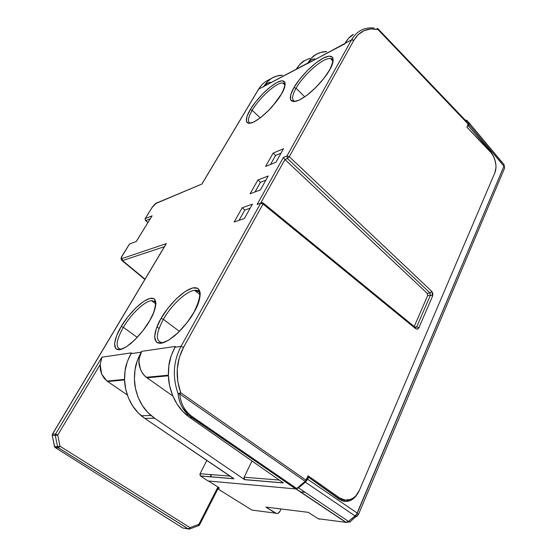 <?xml version="1.0" encoding="UTF-8"?>
<svg xmlns="http://www.w3.org/2000/svg" width="557" height="557" viewBox="0 0 557 557"><rect width="100%" height="100%" fill="white"/><g stroke="black" fill="none" stroke-linecap="round" stroke-linejoin="round"><path stroke-width="0.84" d="M293.957 87.637C289.856 94.056 286.764 105.593 299.401 100.009C312.93 93.054 326.959 75.613 329.869 69.507L329.459 70.043L329.869 69.507C334.207 62.614 336.129 51.697 323.171 58.158C309.72 65.663 296.992 81.698 293.957 87.637L296.066 88.264L293.957 87.637L290.789 94.627L290.545 99.814L293.748 101.653L299.401 100.009L306.907 95.282L315.854 87.435L324.125 78.064L329.869 69.507L332.919 62.363L332.731 57.413L329.055 56.083L323.171 58.158L315.798 63.032L307.276 70.642L299.485 79.505L293.957 87.637M329.41 58.527C321.661 58.715 303.266 75.279 296.066 88.264L304.763 96.827L296.066 88.264C291.68 96.222 291.457 100.622 295.405 101.465C291.457 100.622 291.68 96.222 296.066 88.264C303.635 74.554 323.513 57.19 330.482 58.548L332.508 59.62M250.239 109.708C246.278 115.779 242.741 126.878 253.7 122.067C265.494 115.974 278.584 99.724 281.529 93.91L281.201 94.335L281.529 93.91C285.713 87.421 288.296 76.831 277.024 82.429C265.236 89.029 253.268 104.062 250.239 109.708L252.189 110.307L250.239 109.708L247.009 116.378L246.361 121.433L248.868 123.389L253.7 122.067L260.314 117.847L268.39 110.655L276.035 101.952L281.529 93.91L284.676 87.101L284.968 82.241L282.058 80.723L277.024 82.429L270.486 86.795L262.765 93.785L255.531 102.049L250.239 109.708M281.995 83.028C275.325 83.313 259.13 98.255 252.189 110.307L260.251 117.889L252.189 110.307C247.774 118.028 247.28 122.317 250.706 123.188C247.28 122.317 247.774 118.028 252.189 110.307C259.465 97.628 276.836 82.032 282.865 83.021L284.592 83.856M121.252 326.479C116.35 334.047 110.063 350.444 119.741 349.726C130.484 347.401 145.593 328.609 149.666 320.741L149.422 320.992L149.666 320.741C154.902 312.533 160.2 296.387 149.958 298.371C139.041 301.685 125.339 318.98 121.252 326.479L123.369 327.307L121.252 326.479L116.678 335.558L114.54 343.676L115.738 348.689L119.741 349.726L126.035 347.046L134.404 340.299L142.947 330.684L149.666 320.741L154.219 311.321L155.988 303.314L154.282 298.837L149.958 298.371L143.685 301.393L135.692 308.021L127.65 317.107L121.252 326.479M151.288 300.662C144.333 301.428 131.006 314.239 123.369 327.307L137.231 337.375L123.369 327.307C115.724 341.114 115.104 348.438 121.51 349.288C115.104 348.438 115.724 341.114 123.369 327.307C131.083 314.092 144.611 301.177 151.504 300.634L155.013 301.713M161.057 318.437C155.911 326.569 149.833 344.163 161.251 343.251C173.805 340.592 190.174 320.198 194.323 311.718L194.01 312.045L194.323 311.718C199.845 302.848 204.67 285.567 192.659 287.948C179.967 291.75 165.262 310.388 161.057 318.437L163.375 319.328L161.057 318.437L156.42 328.184L154.574 336.874L156.413 342.207L161.251 343.251L168.493 340.278L177.864 332.919L187.201 322.475L194.323 311.718L198.905 301.581L200.283 293.024L197.846 288.324L192.659 287.948L185.467 291.311L176.569 298.531L167.838 308.348L161.057 318.437M194.282 290.385C186.101 291.276 171.333 305.215 163.375 319.328L179.41 331.359L163.375 319.328C155.424 334.318 155.375 342.137 163.236 342.771C155.375 342.137 155.424 334.318 163.375 319.328C171.424 305.041 186.442 290.97 194.56 290.35L199.121 291.854M156.9 326.924L159.03 328.505M305.145 492.318L300.488 491.88L305.145 492.318M501.481 161.725L469.105 122.867L503.953 164.496L504.628 168.047L504.329 168.75L504.628 168.04L503.953 164.496L501.481 161.725M251.089 509.564L251.903 510.066L275.423 513.143L265.898 507.107L308.223 512.322L318.214 518.734L345.827 522.341L295.941 488.949L298.531 487.876L295.941 488.949L345.827 522.341L348.459 521.408L298.531 487.876L306.628 480.823L308.494 477.231L307.457 477.154L308.084 475.796L307.457 477.154L308.494 477.231L339.457 499.378L344.658 501.439L350.102 500.652C353.054 499.337 355.429 497.171 357.225 494.143L354.969 497.171L350.102 500.652L347.401 501.404L344.658 501.439L341.97 500.757L308.494 477.231L307.596 479.208L357.274 513.136L307.596 479.208L305.368 482.16L355.178 516.012L357.274 513.136L358.29 514.821L357.274 513.136L503.946 166.23L469.008 124.552L469.071 122.825L466.773 120.277L465.269 120.138L466.773 120.277L469.071 122.825L469.008 124.552L503.946 166.23L356.396 514.724L348.459 521.408L298.531 487.876L305.368 482.16L355.178 516.012L357.002 516.513M233.446 478.345L144.778 418.384L154.561 418.216L244.655 479.688L283.374 482.926L189.867 417.597L182.905 411.574L177.049 404.055L172.552 395.324L169.62 385.75L168.374 375.738L168.875 365.712L171.083 356.09L175.358 346.433L141.701 351.356C138.992 357.336 138.227 362.141 139.396 365.761C140.552 370.753 142.864 374.603 146.338 377.298L147.034 377.813L168.374 375.794L147.034 377.813L172.83 395.999L147.034 377.813L144.36 375.495L142.139 372.633L140.461 369.347L138.985 362.022L139.243 358.276L141.701 351.356L137.377 360.47L135.066 369.528L134.404 378.955L135.442 388.354L138.122 397.336L142.341 405.517L147.897 412.57L154.561 418.216L244.655 479.688L283.374 482.926L189.867 417.597L191.775 417.562L295.941 488.949L208.019 480.956L200.576 476.012L233.87 478.79L144.778 418.384L138.178 412.848L132.65 405.928L128.423 397.9L125.694 389.099L124.566 379.881L125.095 370.649L127.254 361.785L131.375 352.866L101.952 357.169L100.204 364.494L101.666 374.186L107.021 381.058L127.33 394.997L107.682 381.531L124.573 379.937L107.682 381.531L104.194 378.321L101.666 374.186L100.295 369.451L100.204 364.494L57.705 435.052L60.01 446.248L57.705 435.052L55.289 435.477L57.594 446.665L54.607 446.54L55.373 447.654L58.367 447.793L57.594 446.665L60.01 446.248L189.958 527.597L60.01 446.248L58.367 447.793L60.01 446.248L57.594 446.665L58.367 447.793L188.35 528.962L189.958 527.597L198.926 524.297L217.947 486.943L198.926 524.297L199.538 524.924L198.926 524.297L198.919 525.397L198.424 525.766L198.926 524.297L189.958 527.597L188.35 528.962L189.464 529.066L189.958 527.597L189.464 529.066L183.601 528.113M349.448 521.909L345.827 522.341L318.214 518.734L308.223 512.322L265.898 507.107L276.648 513.561L277.936 513.359L279.955 511.305C278.765 513.387 277.254 514.007 275.423 513.143L251.903 510.066L217.864 488.907L251.903 510.066L254.159 510.365M188.134 528.83L188.67 528.927L188.134 528.83M350.297 521.895L349.81 521.986L350.659 521.31M357.141 516.402L355.178 516.012L348.459 521.408L349.81 521.979L348.459 521.408L346.071 522.362M296.247 488.949L346.155 522.369L349.81 521.986L358.464 514.452L504.628 168.04L504.008 164.559M157.889 376.191L158.244 376.643M270.159 79.268C265.404 81.057 261.56 84.351 258.636 89.148L307.736 63.101C310.771 58.464 313.48 55.609 315.861 54.537C319.523 52.483 323.151 51.509 326.729 51.62L321.062 52.33L315.861 54.537L311.356 58.172L307.422 63.665L351.53 39.867L286.946 155.974L289.278 156.698L287.426 158.515L429.948 292.871L430.443 295.161L427.665 295.614L427.205 293.33L429.948 292.871L287.426 158.515L289.278 156.698L286.946 155.974L287.426 158.515L284.94 159.518L260.606 203.249L284.94 159.518L283.381 157.422L284.94 159.518L427.205 293.33L429.948 292.871L430.443 295.161L427.665 295.614L414.22 326.534L427.665 295.614L427.205 293.33L284.94 159.518L287.426 158.515L286.946 155.974L283.381 157.422L257.132 204.468L260.648 203.235L181.011 346.391L174.891 347.276C171.187 354.927 169.175 361.068 168.875 365.712C167.991 373.058 168.242 379.735 169.62 385.75C172.559 398.095 178.08 407.745 186.177 414.714L189.867 417.597L191.852 417.555L188.141 414.673L182.278 407.355C179.974 403.393 178.581 398.833 178.101 393.674L178.846 393.98L178.101 393.674C178.915 402.265 182.285 409.284 188.21 414.735L295.635 488.921L208.019 480.956L200.576 476.012L199.935 475.01L200.102 473.735L206.779 460.423L200.102 473.735L229.916 476.11L200.102 473.735L200.457 475.922M145.676 220.607L150.202 218.824L145.676 220.607L145.071 218.79L145.676 220.607L147.953 222.487L145.676 220.607M244.655 479.688L243.98 478.616L244.147 477.245L279.245 480.037L244.147 477.245L244.53 479.598M208.402 480.99L217.648 486.755L219.131 488.378L218.128 488.392L218.901 487.695L218.532 488.433L219.173 488.036L217.648 486.755L208.402 480.99M58.367 447.793L55.373 447.654L182.696 527.952L188.35 528.962L58.367 447.793M55.136 447.424L54.468 446.47M54.572 446.373L52.205 435.365L54.607 446.54L57.594 446.665L55.289 435.477L57.705 435.052L55.526 434.07L55.289 435.477L52.344 435.421L52.581 434.028L166.348 243.611L122.122 258.525L122.526 260.599L164.461 246.647L122.526 260.599L145.029 279.175L122.22 260.662M122.526 260.599L122.122 258.525C121.05 258.713 121.12 257.745 122.331 255.628L122.157 255.83C120.716 257.849 120.702 259.465 122.136 260.669L144.862 279.447M271.767 78.196C275.346 76.191 278.883 75.202 282.378 75.237L276.843 76.024L271.767 78.196L267.36 81.698L263.802 86.405C266.782 81.99 269.442 79.254 271.767 78.196M319.495 519.18L318.214 518.734L320.595 519.047M469.008 124.552L468.395 125.889L490.606 151.588L493.948 157.178L490.606 151.588L468.395 125.889L467.351 126.258L468.395 125.889L469.008 124.552M275.597 155.431L281.013 153.175L275.597 155.431L273.097 153.119L283.492 148.747L275.917 162.261L265.557 166.452L273.097 153.119L275.597 155.431L270.514 164.447L275.597 155.431M239.009 220.37L244.822 210.052L250.156 208.193L244.822 210.052L242.191 207.768L252.425 204.147L244.328 218.588L234.142 221.999L242.191 207.768L244.822 210.052L239.009 220.37M255.022 191.949L260.46 182.299L265.835 180.238L260.46 182.299L257.898 180.002L268.216 175.991L260.384 189.951L250.107 193.773L257.898 180.002L260.46 182.299L255.022 191.949M244.147 477.245L251.959 460.98L244.147 477.245M211.284 474.627L210.191 476.75M178.846 393.98L179.8 394.05C180.162 398.909 181.45 403.296 183.671 407.202C185.885 411.108 188.914 414.373 192.75 417.012L296.665 488.496L295.635 488.921L296.665 488.496L192.75 417.012L191.852 417.555L192.75 417.012C184.973 411.574 180.656 403.922 179.8 394.05L180.76 392.776L178.101 393.674C172.266 377.047 173.241 361.291 181.011 346.391L174.891 347.276L175.358 346.433L141.701 351.356L141.234 352.149L130.93 353.646C127.358 360.706 125.416 366.381 125.095 370.649C124.218 377.416 124.42 383.564 125.694 389.099C128.416 400.448 133.61 409.325 141.276 415.738L144.778 418.384L154.561 418.216L151.024 415.515C143.281 408.984 138.087 399.933 135.442 388.354C134.209 382.708 134.084 376.435 135.066 369.528C135.442 365.162 137.495 359.369 141.234 352.149L130.93 353.646L131.375 352.866L101.952 357.169L55.526 434.07L52.428 434.147L52.344 435.421L55.289 435.477L55.526 434.07L57.705 435.052L100.204 364.494L101.924 357.232M129.391 244.14L122.255 255.67M284.307 84.427L284.704 84.225L284.307 84.427M271.001 82.422C268.592 82.095 266.086 83.599 263.489 86.941L266.699 83.641M304.63 60.567C302.186 61.674 299.387 64.549 296.22 69.214L299.993 64.25L304.63 60.567L309.936 58.29M331.777 59.884L332.466 59.529L331.777 59.884M315.109 59.014C312.63 58.61 310.068 60.163 307.422 63.665L310.688 60.219M312.282 59.474L312.797 59.314M200.576 476.012L233.87 478.79M182.438 527.792L55.373 447.654M211.604 474.648L210.532 476.778M342.471 500.938L345.542 500.123M258.357 89.51L202.059 183.719M279.955 511.305L281.027 508.973L279.955 511.305M465.457 120.34L378.078 28.873L465.457 120.34L468.312 123.515L467.351 126.258L468.312 123.515L378.078 28.873L465.457 120.34M352.595 39.115L351.954 39.136L352.595 39.115M122.157 255.823L129.565 243.931L136.298 241.501L152.096 215.838L145.252 218.567L152.186 207.357L156.329 203.131L201.954 184.012L258.636 89.148L344.525 44.003L348.71 38.196L353.451 34.367C350.952 35.488 348.083 38.503 344.86 43.404L351.53 39.867C356.807 31.032 364.271 27.077 373.928 28.01L373.74 27.989C364.167 27.133 356.765 31.095 351.53 39.867L353.751 40.459C359.446 31.081 367.509 27.432 377.952 29.507L378.078 28.873L377.507 28.518M165.854 244.272L52.49 434.035M130.986 243.423L136.298 241.501L152.096 215.838L136.402 241.216M151.643 216.457L152.096 215.838L145.252 218.567L151.998 207.573L155.424 203.688L201.954 184.012L258.636 89.148M157.534 202.63L156.329 203.131M257.933 203.869L257.132 204.468L257.933 203.869M262.305 202.651L260.648 203.235L262.041 202.574M414.979 327.349L415.564 328.602C416.942 329.514 418.07 329.201 418.941 327.662L416.699 326.875L414.916 327.098L416.699 326.875L430.443 295.161L416.699 326.875L418.941 327.662L432.657 295.913L430.443 295.161L432.657 295.913L431.731 291.325L429.948 292.871L431.731 291.325L289.278 156.698L353.751 40.459L351.53 39.867L286.946 155.974L283.381 157.422L257.132 204.468L260.648 203.235L263.036 204.015L263.273 203.082L262.765 202.936M282.928 482.446L283.374 482.926M342.353 499.511L339.679 499.532M466.926 127.184L467.351 126.258L466.926 127.184L490.223 151.532L493.488 156.211L495.486 161.913C496.308 166.271 496.064 169.962 494.762 172.99L495.939 167.803L495.918 164.893L494.672 158.989L491.991 153.69L466.926 127.184M377.542 28.546L377.952 29.507L468.284 124.204L377.11 28.456M416.699 326.875L415.619 327.613L416.699 326.875M101.952 357.169L55.526 434.07L52.581 434.028L166.348 243.611L122.122 258.525L121.356 257.954L121.663 256.895L129.565 243.931M250.107 193.773L260.384 189.951L268.216 175.991L257.898 180.002L250.107 193.773M234.142 221.999L244.328 218.588L252.425 204.147L242.191 207.768L234.142 221.999M273.097 153.119L265.557 166.452L275.917 162.261L283.492 148.747L273.097 153.119M263.196 202.943L263.036 204.015L260.648 203.235L181.011 346.391C173.241 361.291 172.266 377.047 178.101 393.674L180.76 392.776L306.072 480.197L307.457 477.154L305.187 481.38L296.665 488.496L305.187 481.38L179.8 394.05L305.187 481.38L306.072 480.197L180.76 392.776C175.177 376.811 176.096 361.674 183.532 347.352L263.036 204.015L415.564 328.602L415.216 327.342L263.287 203.138M308.084 475.796L339.603 497.909L337.055 497.659L339.603 497.909L342.242 499.344L345.055 500.068L339.603 497.909L308.084 475.796M350.736 499.344L345.055 500.068L347.923 500.068L350.736 499.344L353.389 497.93L355.784 495.883L359.432 490.23C357.615 494.546 354.718 497.582 350.736 499.344M359.432 490.23L494.762 172.99L359.432 490.23M378.078 28.873L377.952 29.507L370.851 28.936L364.055 30.649L358.193 34.618L353.751 40.459L289.278 156.698L431.731 291.325L432.859 293.476L432.657 295.913L418.941 327.662L417.465 329.076L415.564 328.602L263.036 204.015L183.532 347.352L181.011 346.391L183.532 347.352L179.236 357.726L177.21 369.444L177.774 381.489L180.76 392.776L179.8 394.05M329.459 70.029C323.979 79.205 316.682 87.456 307.555 94.787M281.201 94.321L272.979 105.649C270.305 108.998 266.19 112.974 260.641 117.59M149.422 320.985C144.611 329.319 138.275 336.95 130.415 343.864M194.01 312.038C188.21 321.988 181.401 330.197 173.575 336.686M332.731 60.866L330.482 58.548C333.699 58.339 333.434 62.029 329.681 69.632M284.773 84.887L282.865 83.021C285.825 82.652 285.33 86.314 281.389 94.008M155.507 303.662L151.504 300.634L154.943 301.574C156.573 302.179 154.338 313.967 149.541 320.783M199.782 294.451L194.56 290.35C201.557 289.41 201.425 296.554 194.156 311.781M218.616 487.438L199.58 524.847L198.821 525.585L189.86 528.885L188.461 528.969L58.464 447.786L55.073 447.417L54.475 446.498L52.212 435.386L52.428 434.147M145.071 218.783L145.544 220.635L147.897 222.577M283.255 482.842L244.551 479.612M233.759 478.714L200.478 475.936M160.374 376.553L159.636 376.024M258.525 89.224L261.156 85.639M146.338 377.298L168.36 375.188M141.276 415.738L151.024 415.515M124.552 379.38L107.021 381.058M145.175 218.609L151.998 207.573M157.485 202.651C156.413 202.595 154.623 204.175 152.11 207.399M188.196 414.721L295.718 488.921M188.141 414.673L186.177 414.714"/></g></svg>
